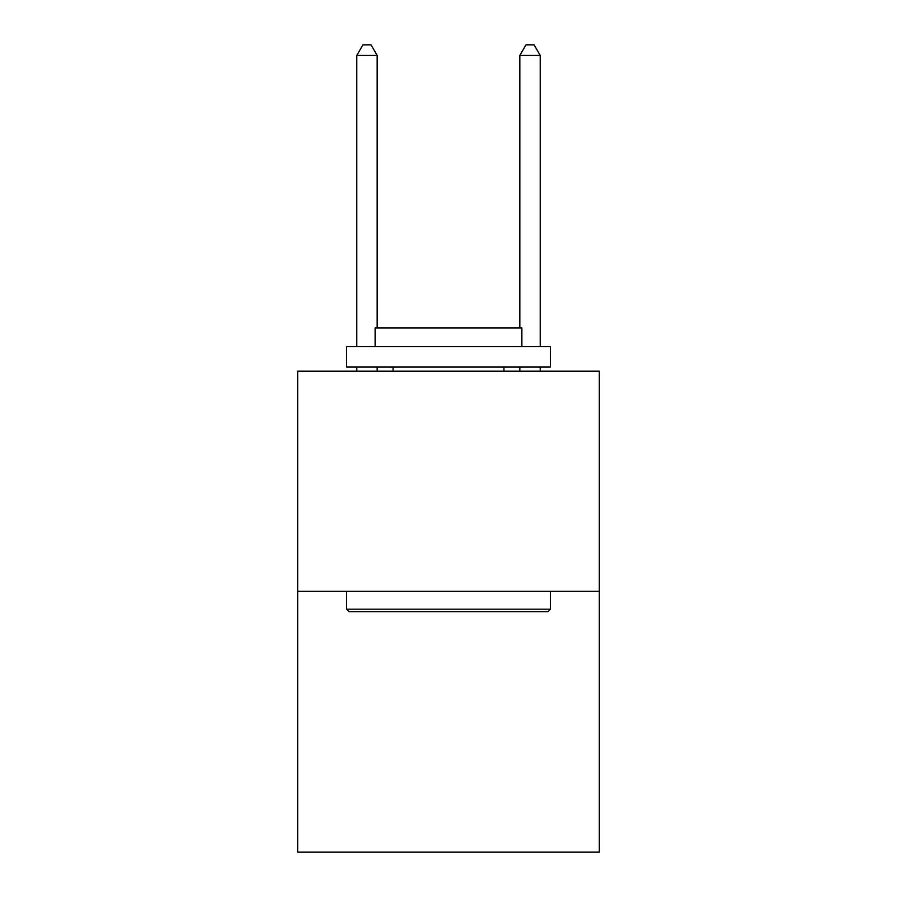 <?xml version="1.0" encoding="UTF-8"?>
<svg xmlns="http://www.w3.org/2000/svg" width="897" height="897" viewBox="0 0 897 897"><rect width="100%" height="100%" fill="white"/><g stroke="black" fill="none" stroke-linecap="round" stroke-linejoin="round"><path stroke-width="1.35" d="M599.331 591.258L599.331 371.134L297.669 371.134L297.669 852.15L599.331 852.15L599.331 591.258L297.669 591.258M547.966 611.642L349.034 611.642L346.59 609.198L550.41 609.198L547.966 611.642M346.59 346.668L550.41 346.668L550.41 367.052L346.59 367.052L346.59 346.668M521.875 346.668L521.875 327.921L375.125 327.921L375.125 346.668M346.59 591.258L346.59 609.198M550.41 591.258L550.41 609.198M393.065 367.052L393.065 371.134M503.935 367.052L503.935 371.134M377.166 327.921L377.166 55.446L356.782 55.446L356.782 346.668M356.782 367.052L356.782 371.134M377.166 367.052L377.166 371.134M356.782 55.446L362.893 44.85L371.044 44.85L377.166 55.446M540.218 371.134L540.218 367.052M540.218 346.668L540.218 55.446L519.834 55.446L519.834 327.921M519.834 371.134L519.834 367.052M519.834 55.446L525.956 44.85L534.107 44.85L540.218 55.446"/></g></svg>
